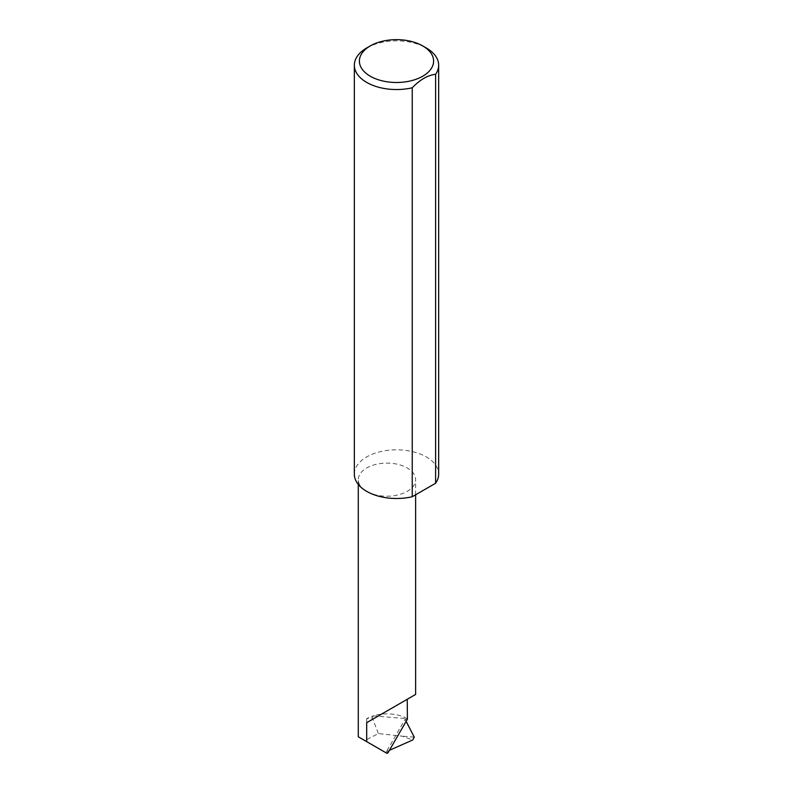 <?xml version="1.0" encoding="UTF-8"?>
<svg xmlns="http://www.w3.org/2000/svg" width="793" height="793" viewBox="0 0 793 793"><rect width="100%" height="100%" fill="white"/><g stroke="black" fill="none" stroke-linecap="round" stroke-linejoin="round"><path stroke-width="0.59" stroke-dasharray="3.96 2.97" d="M366.693 491.363A28.667 16.554 0 0 0 397.927 494.951A28.667 16.554 0 0 0 415.631 479.656A28.667 16.554 0 0 0 407.235 467.959A28.667 16.554 0 0 0 375.991 464.371A28.667 16.554 0 0 0 358.287 479.656A28.667 16.554 0 0 0 366.693 491.363M366.683 47.986A42.158 24.345 180 0 1 426.307 47.986M354.342 474.155A42.158 24.345 180 0 1 380.362 451.663A42.158 24.345 180 0 1 426.307 456.937A42.158 24.345 180 0 1 438.658 474.155M386.964 753.35L364.909 740.622L366.693 739.591L378.36 733.565L402.19 736.172L412.747 739.968M387.955 752.835L386.439 751.635L389.413 750.317M407.404 719.152L405.084 719.32L386.439 751.635M405.084 719.32L406.135 721.352M414.253 737.133L402.19 736.172M372.323 717.883L373.245 715.871A28.667 16.554 0 0 0 366.693 718.696L372.323 717.883L378.36 733.565M407.235 718.696A28.667 16.554 0 0 0 381.463 714.156A28.667 16.554 0 0 0 373.245 715.871L407.235 718.696M366.693 718.696L366.693 739.591M415.631 494.773L415.631 479.656M358.287 484.444L358.287 479.656"/><path stroke-width="1.19" d="M366.693 722.691L407.235 699.277C421.955 690.782 413.976 695.392 407.235 699.277L407.404 719.152L387.955 752.835L386.964 753.35L366.693 741.643L366.693 722.691L415.631 694.43L415.631 494.773M370.262 76.217A37.102 21.421 0 0 0 422.738 76.217A37.102 21.421 0 0 0 422.738 45.925L426.307 47.986A42.158 24.345 180 0 1 426.317 47.986A42.158 24.345 180 0 1 438.658 65.204A42.158 24.345 180 0 1 435.615 74.294C427.833 75.157 420.042 79.657 412.241 87.785A42.158 24.345 180 0 1 366.693 82.413A42.158 24.345 180 0 1 354.342 65.204A42.158 24.345 180 0 1 366.683 47.986L370.262 45.925A37.102 21.421 0 0 0 370.262 76.217M412.241 87.785L412.241 496.735A42.158 24.345 180 0 1 366.693 491.363A42.158 24.345 180 0 1 354.342 474.155L354.342 65.204M389.413 750.317L412.747 739.968L414.253 737.133L406.135 721.352M435.615 74.294L435.615 483.244A42.158 24.345 180 0 0 438.658 474.155L438.658 65.204M412.241 496.735L435.615 483.244M426.317 47.986L422.738 45.925A37.102 21.421 0 0 0 370.262 45.925M366.693 741.643L358.287 736.796L358.287 484.444"/></g></svg>
